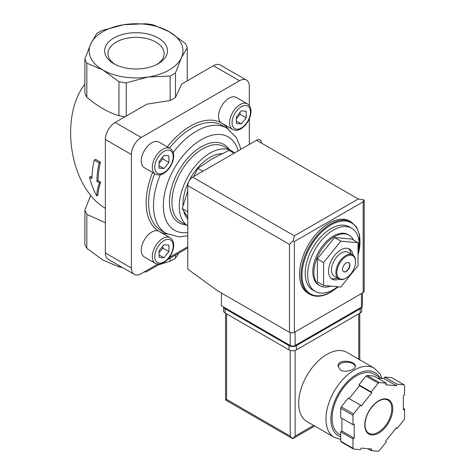 <?xml version="1.0" encoding="UTF-8"?>
<svg xmlns="http://www.w3.org/2000/svg" width="475" height="475" viewBox="0 0 475 475"><rect width="100%" height="100%" fill="white"/><g stroke="black" fill="none" stroke-linecap="round" stroke-linejoin="round"><path stroke-width="0.71" d="M319.96 285.742L318.856 285.101A29.183 16.851 -60 0 1 318.856 251.406A29.183 16.851 -60 0 1 348.038 234.555L349.143 235.196A29.183 16.851 120 0 0 334.554 236.639A29.183 16.851 120 0 0 315.489 262.354A29.183 16.851 120 0 0 319.96 285.742A29.183 16.851 120 0 0 330.683 286.104M353.495 240.083A29.183 16.851 120 0 0 349.143 235.196M337.719 286.734A36.48 21.06 -60 0 1 333.444 289.613A36.48 21.06 -60 0 1 315.21 291.418A36.48 21.06 -60 0 1 315.21 249.298A36.48 21.06 -60 0 1 351.684 228.237A36.48 21.06 -60 0 1 358.013 254.725M315.21 291.418L312.752 289.999A36.48 21.06 -60 0 1 312.752 247.879A36.48 21.06 -60 0 1 349.226 226.818L351.684 228.237M309.652 294.233L308.18 293.378A41.687 24.071 -60 0 1 308.18 245.243A41.687 24.071 -60 0 1 349.867 221.172L351.346 222.021A41.687 24.071 -60 0 0 309.652 246.092A41.687 24.071 -60 0 0 309.652 294.233C315.637 297.457 322.703 296.786 330.843 292.202L338.301 286.787M358.013 242.689L351.749 239.073L334.554 237.542L317.353 258.928L317.353 281.859L323.617 285.475L340.818 287.013L358.013 265.62L358.013 242.689L340.818 241.158L334.554 237.542M340.818 241.158L323.617 262.55L317.353 258.928M323.617 262.55L323.617 285.475M348.703 262.627A5.213 3.01 -60 0 1 349.345 266.837A5.213 3.01 -60 0 1 345.972 271.314A5.213 3.01 -60 0 1 343.496 271.641M346.222 271.457A5.213 3.01 -60 0 1 343.615 271.718A5.213 3.01 -60 0 1 343.615 265.697A5.213 3.01 -60 0 1 348.828 262.693A5.213 3.01 -60 0 1 349.624 266.867A5.213 3.01 -60 0 1 346.222 271.457M345.729 278.267L346.222 277.982A13.199 7.624 -60 0 1 336.888 272.591A13.199 7.624 -60 0 1 346.222 256.423A13.199 7.624 -60 0 1 355.555 261.814A13.199 7.624 -60 0 1 346.222 277.982L345.729 278.267A13.894 8.022 -60 0 1 338.782 278.956A13.894 8.022 -60 0 1 338.782 262.907A13.894 8.022 -60 0 1 352.676 254.885A13.894 8.022 -60 0 1 355.555 261.244L355.555 261.814M338.782 278.956L334.358 276.402A13.894 8.022 -60 0 1 334.358 260.353A13.894 8.022 -60 0 1 348.258 252.332L352.676 254.885M337.113 277.994A17.373 10.028 -60 0 1 331.206 278.463M348.466 248.567A17.373 10.028 -60 0 1 351.013 253.923M339.097 279.122A17.373 10.028 -60 0 1 332.132 279.128A17.373 10.028 -60 0 1 332.132 259.071A17.373 10.028 -60 0 1 349.499 249.042A17.373 10.028 -60 0 1 352.978 255.075M187.773 190.908L182.257 208.567L187.773 211.755M182.257 208.567L187.613 217.105M234.08 153.241L229.057 150.343L212.337 158.703L197.855 168.358L202.878 171.255M197.855 168.358L193.806 176.492M99.156 162.925L94.24 160.087A71.22 41.117 120 0 0 91.99 178.576L89.502 177.139C91.194 183.967 93.593 190.214 96.698 195.884C96.817 192.072 97.713 187.726 99.388 182.845L96.906 181.414A71.22 41.117 -60 0 1 99.156 162.925L100.439 162.177L95.528 159.345L94.24 160.087M118.958 265.507L118.958 266.861L102.897 260.045L86.836 248.312A52.113 30.085 180 0 1 84.883 244.097L84.883 210.098A52.113 30.085 180 0 0 86.836 214.314L105.355 222.805M86.836 214.314L86.836 248.312M90.755 195.183L84.883 210.098M96.639 33.624A52.113 30.085 180 0 1 101.982 30.537L123.922 24.688L145.861 23.75A52.113 30.085 180 0 1 153.164 24.878L169.225 31.694L185.286 43.427A52.113 30.085 180 0 1 187.245 47.642L181.361 57.849A46.9 27.075 180 0 1 148.2 76.998A46.9 27.075 180 0 1 102.897 69.991L86.836 63.175A52.113 30.085 180 0 1 84.883 58.959L90.761 43.837L96.639 33.624M89.502 177.139L90.731 176.427L92.008 177.163M96.698 195.884L97.987 195.142C98.064 191.36 98.937 187.025 100.617 182.139L98.129 180.702A69.481 40.114 -60 0 1 100.439 162.177M99.388 182.845L100.617 182.139M96.906 181.414L98.129 180.702M105.355 208.317C70.264 187.922 58.757 118.073 84.883 84.028M126.261 82.846A52.113 30.085 180 0 1 118.958 81.718L102.897 69.991A46.9 27.075 180 0 1 90.761 43.837A46.9 27.075 180 0 1 123.922 24.688A46.9 27.075 180 0 1 169.225 31.694A46.9 27.075 180 0 1 181.361 57.849L175.483 72.978A52.113 30.085 180 0 1 170.139 76.059L148.2 76.998L126.261 82.846L126.261 116.072M122.354 267.467A52.113 30.085 180 0 1 118.958 266.861M84.883 58.959L84.883 92.957A52.113 30.085 180 0 0 86.836 97.173C97.482 106.299 108.187 112.48 118.958 115.716L118.958 81.718M86.836 63.175L86.836 97.173M158.288 63.674A31.439 18.151 180 0 1 113.834 63.674A31.439 18.151 180 0 1 113.834 38.012A31.439 18.151 180 0 1 158.288 38.012A31.439 18.151 180 0 1 158.288 63.674L158.288 63.674M178.659 253.175L175.483 258.115A52.113 30.085 180 0 1 170.139 261.202L158.27 264.949M175.483 255.01L175.483 258.115M170.139 258.097L170.139 261.202M187.245 47.642L187.245 80.863M144.465 271.783A4.863 2.808 120 0 0 146.87 271.534L159.766 264.088M125.139 116.713A52.113 30.085 180 0 1 118.958 115.716M167.396 259.683L187.773 247.914M170.139 76.059L170.139 100.552A52.113 30.085 180 0 0 175.483 97.464L181.705 84.057L213.441 65.734A13.894 8.022 120 0 1 220.394 65.045L246.43 80.079A13.894 8.022 120 0 0 239.483 80.768L141.218 137.501A13.894 8.022 120 0 0 131.391 154.518L131.391 267.983A13.894 8.022 120 0 0 134.271 274.348A13.894 8.022 120 0 0 141.218 273.659L157.753 264.112M175.483 72.978L175.483 97.464M170.139 100.552L146.917 104.144L115.182 122.467A13.894 8.022 120 0 0 105.355 139.484L105.355 252.949A13.894 8.022 120 0 0 108.235 259.314L134.271 274.348M169.266 257.462L187.773 246.78M249.31 105.527L249.31 86.444A13.894 8.022 120 0 0 246.43 80.079M249.31 144.453L249.31 118.833M155.373 263.328C158.116 264.599 160.865 264.385 163.626 262.681C168.073 259.878 171.19 255.657 172.983 250.022C174.533 244.275 173.583 240.19 170.139 237.749A14.767 8.526 -60 0 0 155.373 246.276A14.767 8.526 -60 0 0 155.373 263.328L144.317 256.945A14.767 8.526 -60 0 1 144.317 239.893A14.767 8.526 -60 0 1 159.083 231.373A62.534 36.106 -60 0 1 152.588 172.461M144.317 167.687A14.767 8.526 -60 0 1 144.317 150.634A14.767 8.526 -60 0 1 159.083 142.114L170.139 148.497A14.767 8.526 -60 0 0 155.373 157.017A14.767 8.526 -60 0 0 155.373 174.07L144.317 167.687M167.348 146.882A62.534 36.106 -60 0 1 221.617 123.055A14.767 8.526 -60 0 1 221.617 106.008A14.767 8.526 -60 0 1 236.384 97.482L247.439 103.865A14.767 8.526 -60 0 0 232.673 112.391A14.767 8.526 -60 0 0 232.673 129.438L221.617 123.055A62.534 36.106 -60 0 1 228.137 128.873M231.717 150.949L224.348 146.698A43.427 25.074 -60 0 0 180.922 171.766A43.427 25.074 -60 0 0 180.922 221.914L187.773 225.868A43.427 25.074 -60 0 1 188.557 175.572A43.427 25.074 -60 0 1 231.717 150.949A43.427 25.074 -60 0 1 234.478 153.015M187.773 219.129A38.214 22.064 -60 0 1 183.748 211.09M183.018 205.782A38.214 22.064 -60 0 1 221.855 153.674M168.898 245.136L163.982 244.696L159.072 250.812L159.072 257.361L163.982 257.8L168.898 251.685L168.898 245.136M168.898 155.877L163.982 155.438L159.072 161.553L159.072 168.102L163.982 168.542L168.898 162.426L168.898 155.877M246.198 111.251L241.282 110.812L236.372 116.921L236.372 123.476L241.282 123.916L246.198 117.8L246.198 111.251M159.072 252.724L162.759 248.14L162.759 246.222M162.759 248.14L168.898 251.685M159.072 254.962L163.982 257.8M236.372 118.839L240.053 114.255L240.053 112.337M240.053 114.255L246.198 117.8M236.372 121.077L241.282 123.916M159.072 163.465L162.759 158.882L162.759 156.97M162.759 158.882L168.898 162.426M159.072 165.704L163.982 168.542M115.081 64.357A28.096 16.221 180 0 1 107.973 53.93A28.096 16.221 180 0 1 136.064 37.353A28.096 16.221 180 0 1 164.148 53.93A28.096 16.221 180 0 1 157.041 64.357M221.427 293.016L221.427 305.781L290.213 345.497A3.473 2.007 0 0 0 295.123 345.497L361.451 307.2A3.473 2.007 0 0 0 362.467 305.781L362.467 292.998M294.387 235.861L358.257 198.983L363.969 199.928L363.173 201.822L294.387 241.532L293.146 240.819L294.387 235.861L192.684 177.139A6.947 4.014 120 0 0 187.773 185.654L187.773 269.135L217.497 290.748L289.477 332.304A3.473 2.007 0 0 0 294.387 332.304L363.173 292.594A3.473 2.007 0 0 0 364.188 291.175L364.188 200.284M192.684 177.139L256.553 140.268A6.947 4.014 120 0 1 261.47 143.106M363.969 199.928L364.2 200.284M293.146 240.819L289.477 244.37L289.477 332.304M382.096 378.456L380.137 374.092L374.181 368.125L346.91 352.379A39.953 23.067 120 0 0 316.124 363.084A39.953 23.067 120 0 0 298.686 403.293A39.953 23.067 120 0 0 306.963 421.58L334.228 437.321L340.694 439.393M340.569 370.102C345.562 373.113 355.775 369.497 355.395 366.166C355.923 361.006 337.511 358.399 338.028 366.166L340.569 370.102M371.195 450.621L378.231 451.25A41.687 24.071 120 0 0 379.305 450.627L386.347 441.869L385.736 440.996L396.37 427.761L396.987 428.64L404.029 419.876A41.687 24.071 120 0 0 404.563 418.493L404.563 409.106L403.334 409.812L403.334 395.633L404.563 394.921L404.563 385.534A41.687 24.071 120 0 0 404.029 384.768L396.987 384.138L396.37 385.724L385.736 384.774L386.347 383.188L379.305 382.559A41.687 24.071 120 0 0 378.231 383.183L371.195 391.94L371.806 392.813L361.166 406.048L360.555 405.175L353.513 413.933A41.687 24.071 120 0 0 352.978 415.316L352.978 424.703L354.202 423.997L354.202 438.182L352.978 438.888L352.978 448.275A41.687 24.071 120 0 0 353.513 449.041L360.555 449.671L361.166 448.085L371.806 449.035L371.195 450.621L367.834 448.685M341.923 418.327L341.923 431.086L340.694 431.799L340.694 441.186A41.687 24.071 120 0 0 341.228 441.952L353.513 449.041M340.694 441.186L352.978 448.275M360.555 405.175L348.27 398.086L341.228 406.843A41.687 24.071 120 0 0 340.694 408.227L352.978 415.316M341.228 406.843L353.513 413.933M386.347 383.188L374.068 376.099L367.027 375.47A41.687 24.071 120 0 0 365.952 376.093L378.231 383.183M367.027 375.47L379.305 382.559M377.423 378.035L384.091 378.634L384.702 377.049L391.744 377.678L404.029 384.768M340.694 408.227L340.694 417.614L352.978 424.703M365.952 376.093L358.91 384.851L359.522 385.724L349.173 398.602M290.213 350.419L290.213 436.121L292.665 438.716L225.566 399.98L226.587 399.392L226.587 313.868M314.658 426.022L292.665 438.716L295.123 436.121L295.123 350.419M381.573 378.409L374.033 374.057A34.74 20.057 120 0 0 347.261 383.361A34.74 20.057 120 0 0 332.096 418.327A34.74 20.057 120 0 0 339.293 434.227L340.694 435.041M403.334 408.399L404.563 409.106M384.702 377.049L396.987 384.138M384.091 378.634L396.37 385.724M358.91 384.851L371.195 391.94M359.522 385.724L371.806 392.813M341.923 431.086L354.202 438.182M340.694 431.799L352.978 438.888M396.085 428.117L396.987 428.64M361.748 307.004L361.748 310.887A5.213 3.01 180 0 1 360.222 313.013L296.353 349.891A5.213 3.01 180 0 1 288.984 349.891L225.114 313.013A5.213 3.01 180 0 1 223.588 310.887L223.588 307.028M361.701 307.04A5.213 3.01 180 0 1 360.222 308.762L296.353 345.634A5.213 3.01 180 0 1 288.984 345.634L225.114 308.762A5.213 3.01 180 0 1 223.636 307.058M355.342 366.629A8.687 5.017 0 0 0 346.643 362.182A8.687 5.017 0 0 0 338.069 366.706M338.087 286.769A40.993 23.667 -60 0 1 330.992 291.882A40.993 23.667 -60 0 1 302.225 270.898A40.993 23.667 -60 0 1 338.075 221.861A40.993 23.667 -60 0 1 358.013 254.927M131.391 267.983L105.355 252.949M131.391 154.518L105.355 139.484M141.218 137.501L115.182 122.467M239.483 80.768L213.441 65.734M167.384 234.104A62.534 36.106 -60 0 1 159.083 231.373L170.139 237.749M160.36 174.723A60.794 35.102 -60 0 0 166.096 233.409L161.179 230.577A60.794 35.102 -60 0 1 154.708 173.684M169.474 148.111A60.794 35.102 -60 0 1 221.979 125.269L226.89 128.107A60.794 35.102 -60 0 0 173.197 152.487M187.773 232.518A53.847 31.089 -60 0 1 175.887 165.698A53.847 31.089 -60 0 1 238.159 150.89M185.897 224.788A45.161 26.078 -60 0 1 178.826 170.561A45.161 26.078 -60 0 1 229.324 149.566M163.982 261.885A13.027 7.523 -60 0 1 156.008 250.533A13.027 7.523 -60 0 1 171.962 241.324A13.027 7.523 -60 0 1 163.982 261.885M163.982 172.627A13.027 7.523 -60 0 1 156.008 161.28A13.027 7.523 -60 0 1 171.962 152.065A13.027 7.523 -60 0 1 163.982 172.627M241.282 128.001A13.027 7.523 -60 0 1 233.308 116.648A13.027 7.523 -60 0 1 249.262 107.439A13.027 7.523 -60 0 1 241.282 128.001M363.173 201.822L363.173 292.594M294.387 241.532L294.387 332.304M289.477 244.37L187.773 185.654M358.257 198.983L256.553 140.268M361.451 307.2L361.451 293.586M290.213 345.497L290.213 332.631M295.123 345.497L295.123 331.877M374.181 368.125A39.953 23.067 120 0 0 343.395 378.824A39.953 23.067 120 0 0 325.957 419.033A39.953 23.067 120 0 0 334.228 437.321M364.77 424.988A19.802 11.436 120 0 0 385.771 426.865A19.802 11.436 120 0 0 385.771 398.863A19.802 11.436 120 0 0 364.77 424.988M358.75 359.213L358.75 313.868M313.637 425.434L295.123 436.121M290.213 436.121L226.587 399.392M379.59 377.263A36.48 21.06 120 0 0 350.586 378.7A36.48 21.06 120 0 0 330.867 419.033A36.48 21.06 120 0 0 340.694 436.751M368.725 433.17A19.107 11.032 120 0 0 387.832 422.138A19.107 11.032 120 0 0 387.832 400.075C384.679 398.335 380.695 399.297 375.891 402.954C369.093 409.088 365.453 416.338 364.972 424.709C365.073 428.961 366.326 431.781 368.725 433.17M360.222 308.762L360.222 313.013M296.353 345.634L296.353 349.891M288.984 345.634L288.984 349.891M225.114 308.762L225.114 313.013M358.013 255.449L359.581 234.893L356.6 227.139L351.346 222.021M240.683 149.429L239.964 146.276L236.342 137.578L226.89 128.107M166.096 233.409L178.98 236.859L187.773 235.802M155.373 174.07C158.116 175.34 160.865 175.127 163.626 173.422C168.073 170.62 171.19 166.398 172.983 160.764C174.533 155.022 173.583 150.931 170.139 148.497M232.673 129.438C235.41 130.714 238.165 130.5 240.926 128.796C245.373 125.994 248.49 121.772 250.283 116.138C251.833 110.39 250.883 106.299 247.439 103.865M225.566 399.98L225.566 313.28M359.765 359.801L359.765 313.28"/></g></svg>
